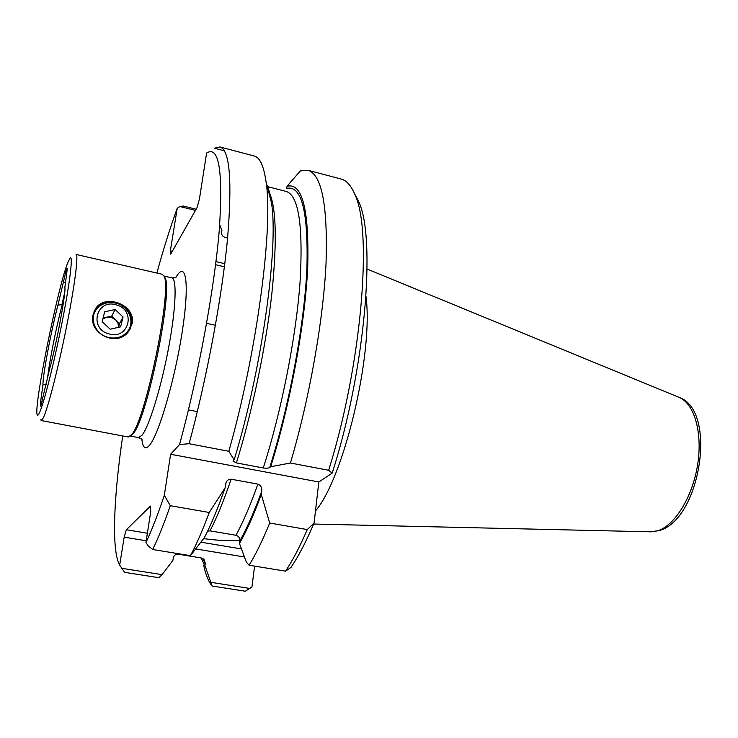 <?xml version="1.0" encoding="UTF-8"?>
<svg xmlns="http://www.w3.org/2000/svg" width="738" height="738" viewBox="0 0 738 738"><rect width="100%" height="100%" fill="white"/><g stroke="black" fill="none" stroke-linecap="round" stroke-linejoin="round"><path stroke-width="1.11" d="M118.541 327.321L118.025 323.29L115.663 319.785L111.42 317.377L106.595 317.211L103.099 317.977M116.281 304.905C96.438 298.346 88.532 328.834 108.984 333.871C128.993 340.153 136.392 309.895 116.281 304.905M107.877 337.312C95.617 334.277 89.132 319.13 96.069 309.849C101.106 303.456 107.905 301.27 116.456 303.29C129.085 306.51 135.303 322.441 127.443 331.593C122.425 337.275 115.903 339.176 107.877 337.312M123.052 317.036L115.119 309.517L104.676 311.787L102.167 321.639L110.165 329.194L120.608 326.86L123.052 317.036L119.574 323.493L111.742 316.085L106.595 317.211L102.831 319.037M118.615 327.303L119.574 323.493M111.742 316.085L115.119 309.517M46.143 384.544L42.961 384.839L40.572 401.887L40.756 406.177L49.464 369.655C56.771 342.644 66.042 292.857 64.879 287.285L66.937 271.75L67.158 268.217L66.448 269.176L57.933 305.181L61.946 304.637L63.025 305.191M43.339 417.828C47.933 408.298 58.32 367.893 66.503 326.888C74.722 285.837 78.689 254.564 76.079 254.444L162.342 274.305L164.002 276.178C172.526 288.281 145.718 419.95 131.678 434.599L128.237 436.997L41.263 420.54L43.339 417.828M132.148 323.558L128.596 331.463C117.241 347.672 88.505 333.834 92.96 315.061L95.626 308.549C105.313 293.143 136.124 305.052 132.148 323.558M129.805 329.738L131.493 324.729C135.691 305.919 105.34 293.171 95.101 309.665L94.04 311.427M67.573 263.18L69.962 258.18C73.302 253.881 70.128 281.473 62.241 321.611C54.4 361.675 43.976 403.114 39.538 412.634C38.339 415.254 37.546 415.937 37.158 414.664C33.68 406.601 57.361 289.121 67.573 263.18M47.619 377.957C49.059 362.948 56.457 325.892 62.167 305.006M130.571 435.89L133.209 433.584C147.102 419.092 173.43 289.766 164.998 277.746L164.039 276.252M147.369 533.242L126.327 529.736L150.441 506.111L150.727 511.72L145.921 542.541C151.668 530.502 157.803 514.755 164.325 495.299L170.293 505.696C164.085 523.556 158.227 538.159 152.701 549.506L190.45 555.659C196.428 544.496 202.701 530.105 209.241 512.486L170.293 505.696M200.93 542.181L241.483 548.943M239.868 540.271C229.776 541.083 217.682 540.539 203.596 538.62M224.334 150.82L214.454 148.209L219.933 146.945C229.822 149.989 232.341 180.782 227.479 239.315C221.981 297.091 207.027 377.312 189.113 443.722L179.565 444.516C198.734 374.175 214.703 286.907 219.371 228.891C223.153 170.653 218.9 145.368 206.603 153.034L199.426 199.122L197.018 207.673L170.709 254.14L170.358 250.837L177.221 208.273L179.952 206.557L183.218 206.022L196.142 209.232M126.327 529.736L124.178 537.153L119.667 565.151L119.076 564.016C111.493 547.744 113.91 495.964 122.711 435.946M156.862 273.042C163.504 248.872 170.293 227.286 177.221 208.273M179.565 444.516L170.607 454.257L164.325 495.299M290.431 463.012C309.508 398.557 323.336 320.246 326.048 263.217C327.829 205.358 321.759 174.362 307.838 170.229L300.366 170.902L287.008 186.253C302.211 182.434 309.13 209.14 307.746 266.353C305.264 322.866 290.366 404.046 270.671 466.73L290.431 463.012L328.668 470.291C361.897 364.387 372.653 230.487 354.895 194.546C351.14 185.598 346.565 180.432 341.159 179.057L307.838 170.229M219.933 146.945L254.324 156.05C259.877 157.406 263.789 166.013 266.058 181.871C273.42 226.603 257.119 351.943 228.817 451.287L189.113 443.722M354.461 193.513L358.567 201.336C376.352 237.184 365.319 370.31 332.174 473.132L328.668 470.291M228.817 451.287L234.14 459.839L233.014 461.047L236.4 462.92L263.272 467.966C266.63 468.381 268.789 468.206 269.748 467.449L270.671 466.73M266.787 184.684C268.789 188.817 270.339 194.758 271.418 202.507C278.863 246.391 261.87 369.71 234.14 459.839M269.748 467.449C289.296 405.799 304.25 325.375 306.888 269.019C308.456 211.898 301.731 185.017 286.722 188.374L287.008 186.253M203.651 565.077C205.653 574.561 208.476 581.544 212.12 586.027L245.302 591.221L251.935 586.95L254.61 566.12M227.599 237.996L224.869 237.332C222.544 236.464 221.465 234.878 221.621 232.581L221.917 230.597L219.693 224.73M212.12 586.027L204.952 565.502L205.275 563.186L204.085 559.293L201.778 558.048L178.116 554.183C175.469 554.109 173.854 555.382 173.264 558.002L172.923 560.336L162.092 574.653L158.873 577.697L124.676 572.347L121.835 568.315L162.092 574.653M204.952 565.502L200.893 557.9M119.667 565.151L121.835 568.315M244.444 556.987L195.838 548.971M146.198 540.779L124.178 537.153M211.096 582.356L250.053 588.49M285.551 571.166L249.093 565.225C255.782 554.349 262.645 540.29 269.711 523.03L307.257 529.58C299.896 546.609 292.654 560.474 285.551 571.166L291.012 567.393C298.586 556.166 306.279 541.36 314.093 522.965L318.825 481.969L332.174 473.132M307.257 529.58L314.093 522.965M269.711 523.03L261.289 494.469L261.704 491.25C262.156 487.846 260.874 485.466 257.866 484.11L231.123 479.202C228.632 479.165 226.935 480.346 226.031 482.735L225.072 487.91C217.931 508.353 211.031 524.912 204.361 537.596L190.45 555.659M225.072 487.91L209.241 512.486M249.093 565.225L246.335 562.088L239.481 543.491C246.593 531.009 253.863 514.672 261.289 494.469M207.609 531.148L210.007 530.871L235.957 535.271C238.706 536.129 239.998 538.02 239.822 540.954L239.481 543.491M152.701 549.506L148.329 546.037L145.921 542.541M365.993 296.482C373.64 353.207 343.982 477.781 315.477 510.982M170.358 250.837L172.314 251.298M215.976 261.621L224.786 263.706M195.469 210.404L179.952 206.557M224.398 266.787L215.588 264.711M170.607 454.257L318.825 481.969M64.741 292.091L61.946 304.637M42.961 384.839C42.592 376.048 51.042 331.297 57.933 305.181M40.738 419.848L41.263 420.54M142.093 439.267L138.458 437.588L142.01 435.254C149.085 426.555 161.004 388.142 168.43 348.714C175.912 309.24 177.12 278.604 171.936 277.866L163.937 276.021M141.834 439.128C142.812 447.92 145.349 450.014 149.427 445.392C158.661 435.033 174.878 379.775 182.249 331.63C189.749 283.337 186.068 259.896 176.151 276.962L175.653 277.811M678.646 397.182L679.181 397.404C694.283 403.585 702.807 432.662 697.595 464.912C692.502 497.172 674.652 525.733 657.576 530.816L650.418 531.821M261.704 491.25C254.259 511.711 246.962 528.279 239.822 540.954M267.276 186.557L286.196 191.437C298.659 195.441 303.281 225.708 300.052 282.22C296.012 337.524 281.418 411.49 263.272 467.966M257.866 484.11C250.431 505.152 243.125 522.2 235.957 535.271M268.291 190.469C276.187 204.629 277.377 238.992 271.861 293.558C265.938 346.592 252.267 411.896 236.4 462.92M231.123 479.202C223.891 500.429 216.852 517.652 210.007 530.871M205.275 563.186L202.35 558.186M65.488 282.654L63.127 281.768M42.315 401.158L40.572 401.887M138.458 437.588L130.395 436.066M175.948 277.792L171.936 277.866M132.056 434.913L130.515 435.946M206.594 323.336L215.413 325.283M367.09 269.038L679.181 397.404C718.037 410.725 700.058 520.742 658.785 530.668L650.999 531.83L313.632 524.045M358.567 201.336L354.895 194.546M271.418 202.507L266.058 181.871M225.745 483.575L226.031 482.735M188.448 409.867L197.314 411.629M164.998 277.746L164.002 276.178M95.101 309.665L95.626 308.549"/></g></svg>

